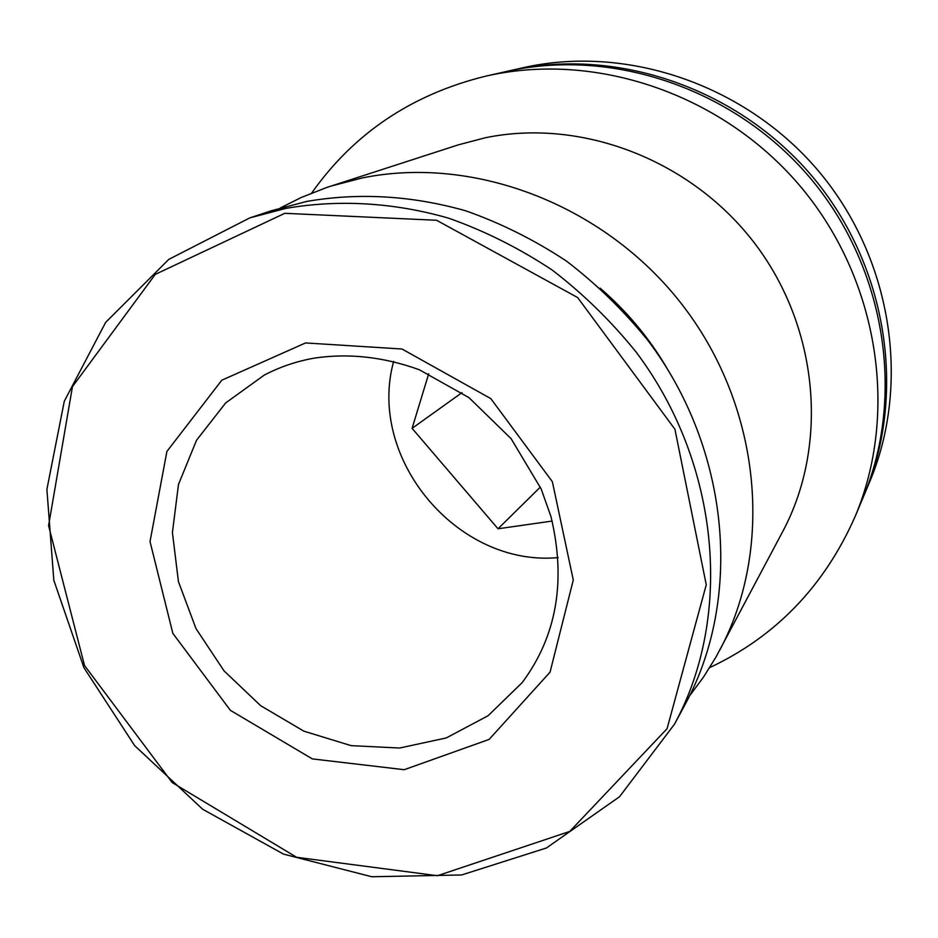 <?xml version="1.0" encoding="UTF-8"?>
<svg xmlns="http://www.w3.org/2000/svg" width="938" height="938" viewBox="0 0 938 938"><rect width="100%" height="100%" fill="white"/><g stroke="black" fill="none" stroke-linecap="round" stroke-linejoin="round"><path stroke-width="1.41" d="M428.713 373.758L412.099 428.338L462.012 392.635M412.099 428.338L498.019 528.786L540.347 487.092M498.019 528.786L552.165 521.059M558.18 557.594C457.674 567.127 366.758 458.717 393.643 361.411M249.789 217.886L271.516 210.71L306.667 201.447C358.855 192.407 411.958 195.561 465.952 210.886C501.127 223.303 534.648 240.046 566.505 261.116C596.967 284.46 624.309 311.158 648.533 341.244C730.233 450.041 742.802 598.292 685.303 704.098L674.457 724.242L619.49 796.772L546.397 847.999L461.59 874.978L371.788 876.749L283.487 854.108L202.702 809.271L134.685 745.663L83.892 667.61L53.818 580.247L46.9 489.366L64.288 401.241L105.619 322.426L168.793 259.38L249.789 217.886L285.738 208.424C338.466 199.243 394.183 202.444 448.88 218.261C484.946 231.041 519.335 248.265 552.025 269.921C583.307 293.911 611.377 321.347 636.269 352.254C720.232 464.017 733.258 616.09 674.457 724.242M280.392 207.931L301.239 197.496L326.705 187.483L458.401 144.827L485.321 137.757C581.712 117.86 692.021 160.07 755.559 244.501C819.144 328.91 828.676 445.538 782.726 531.541L715.87 657.221L703.488 677.119L689.594 695.832M311.697 193.04C353.872 133.255 411.934 94.292 485.861 76.13L489.378 75.357C598.995 51.719 725.086 95.559 802.107 188.444C879.105 281.365 898.721 413.283 855.151 516.463C824.396 586.098 775.914 636.48 709.691 667.61M485.861 76.13L509.088 70.901C615.48 47.967 737.503 90.318 811.956 180.108C886.387 269.921 905.287 397.571 863.019 497.738L855.151 516.463M507.681 71.206L513.074 69.998C618.81 47.217 740.012 89.262 813.95 178.419C887.852 267.611 906.624 394.394 864.613 493.939L863.804 495.839M509.674 70.737L525.679 67.149C629.339 44.813 747.938 85.909 820.234 173.096C892.495 260.318 910.81 384.369 869.632 481.968L864.613 493.939M522.161 682.63L488.03 715.776L446.207 737.96L399.565 748.032L351.129 745.64L303.877 731.171L260.647 705.681L223.971 670.799L195.995 628.601L178.431 581.595L172.416 532.55L178.49 484.43L196.534 440.262L225.659 402.941L264.246 375.106C279.653 367.016 296.267 361.365 314.089 358.152C348.631 352.993 383.724 356.874 419.38 369.771L469.035 397.677L511.116 438.691L541.191 489.003L550.946 516.533C566.353 580.751 556.762 636.116 522.161 682.63M305.554 342.945L402.003 349.006L490.82 398.615L552.365 481.71L573.282 580.001L550.055 672.147L489.132 739.414L404.219 769.699L312.331 758.901L230.385 710.347L172.827 633.338L150.021 541.543L166.905 451.436L221.802 380.207L305.554 342.945M284.8 213.313L436.604 220.266L577.644 297.545L674.926 429.252L706.255 584.784L667.07 728.697L569.753 831.431L437.436 875.717L296.643 857.297L172.17 782.562L84.502 665.499L48.577 525.643L72.46 386.632L155.286 274.377L284.8 213.313M600.074 288.118C626.432 310.841 648.51 337.164 666.285 367.075M330.434 186.252L362.091 177.974C475.636 154.723 607.894 206.067 684.693 307.981C761.574 409.847 773.674 549.434 719.645 650.339"/></g></svg>
